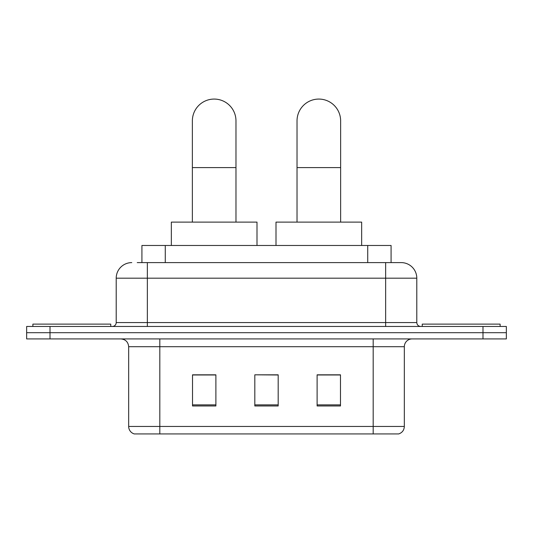<?xml version="1.0" encoding="UTF-8"?>
<svg xmlns="http://www.w3.org/2000/svg" width="533" height="533" viewBox="0 0 533 533"><rect width="100%" height="100%" fill="white"/><g stroke="black" fill="none" stroke-linecap="round" stroke-linejoin="round"><path stroke-width="0.8" d="M141.918 262.609L141.918 245.473L391.082 245.473L391.082 262.609M137.587 262.609L400.983 262.609M137.234 262.609L147.355 262.609L147.355 278.179L116.207 278.179L116.207 322.572A3.891 3.891 0 0 1 112.31 326.462M131.778 262.609A15.577 15.577 0 0 0 116.207 278.179M401.222 262.609A15.577 15.577 0 0 1 416.793 278.179L416.793 322.572C417.026 324.937 418.325 326.229 420.69 326.462M50.009 326.462L26.65 326.462L26.65 332.692L50.009 332.692L26.65 332.692L26.65 338.921L50.009 338.921L50.009 332.692L482.991 332.692L50.009 332.692L50.009 326.462L482.991 326.462L482.991 332.692L506.35 332.692L482.991 332.692L482.991 338.921L50.009 338.921M482.991 338.921L506.35 338.921L506.35 326.462L482.991 326.462M404.334 426.453C404.121 430.184 402.248 432.676 398.731 433.929L373.187 433.929L373.187 426.453L404.334 426.453L404.334 346.71A7.788 7.788 0 0 1 412.122 338.921M128.666 426.453L159.813 426.453L159.813 433.929L373.187 433.929L134.269 433.929A7.788 7.788 0 0 1 128.666 426.453L128.666 346.71C128.2 341.979 125.608 339.381 120.878 338.921M340.48 405.973L340.48 374.819L317.115 374.819L317.115 405.973L340.48 405.973M215.885 405.973L215.885 374.819L192.52 374.819L192.52 405.973L215.885 405.973M278.179 405.973L278.179 374.819L254.821 374.819L254.821 405.973L278.179 405.973M254.821 374.819L278.179 374.979L254.821 374.819M215.885 374.979L192.52 374.979M340.48 374.979L317.115 374.979M110.751 326.462L110.751 324.124L32.879 324.124L32.879 326.462M192.366 222.114L192.366 120.878A21.806 21.806 0 0 1 214.166 99.071A21.806 21.806 0 0 1 235.972 120.878A21.806 21.806 0 0 0 214.166 99.071M235.972 222.114L235.972 120.878M256.999 245.473L256.999 222.114L171.34 222.114L171.34 245.473M297.028 222.114L297.028 120.878A21.806 21.806 0 0 1 318.834 99.071A21.806 21.806 0 0 1 340.634 120.878A21.806 21.806 0 0 0 318.834 99.071M340.634 222.114L340.634 120.878M361.66 245.473L361.66 222.114L276.001 222.114L276.001 245.473M500.121 326.462L500.121 324.124L422.249 324.124L422.249 326.462M165.277 262.609L165.277 245.473M367.723 262.609L367.723 245.473M147.355 326.462L147.355 322.572L416.793 322.572M116.207 322.572L147.355 322.572L147.355 278.179L385.645 278.179L385.645 326.462M416.793 278.179L385.645 278.179L385.645 262.609M373.187 338.921L373.187 346.71L128.666 346.71M404.334 346.71L373.187 346.71L373.187 426.453L159.813 426.453L159.813 338.921M278.179 404.887L254.821 404.887M215.885 404.887L192.52 404.887M340.48 404.887L317.115 404.887M192.366 167.602L235.972 167.602M297.028 167.602L340.634 167.602"/></g></svg>
